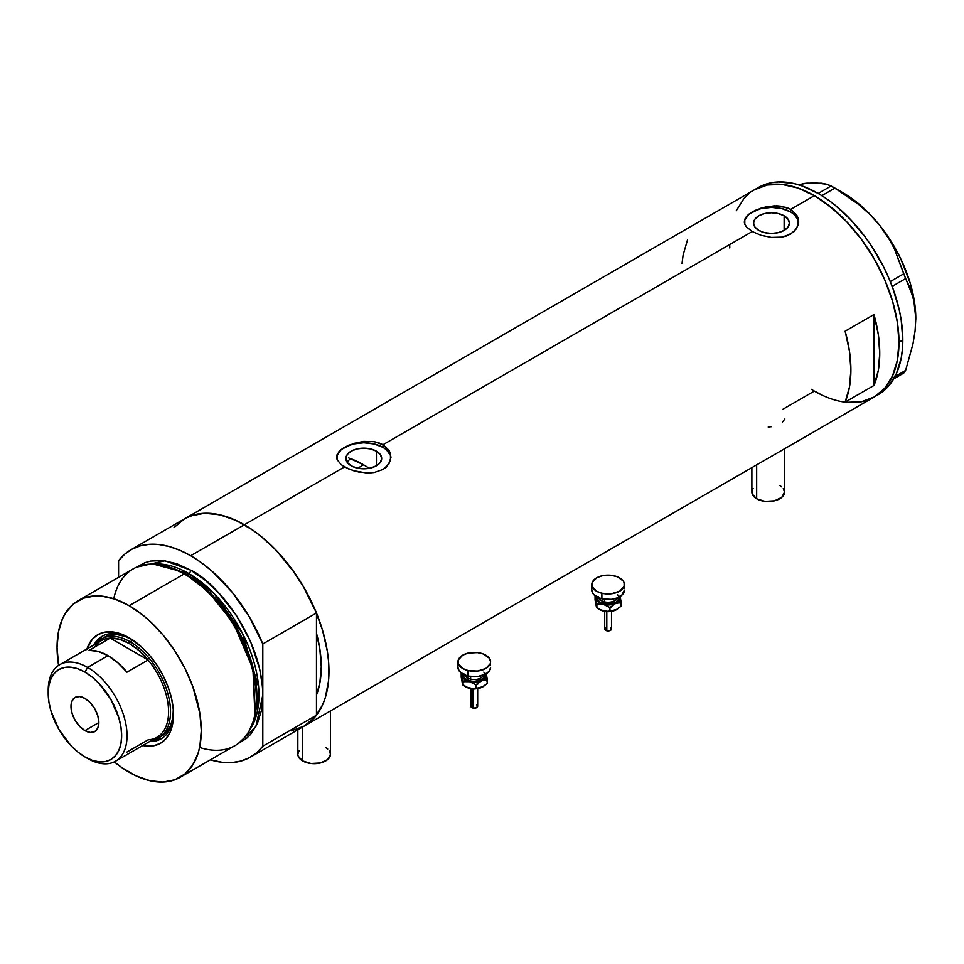 <?xml version="1.0" encoding="UTF-8"?>
<svg xmlns="http://www.w3.org/2000/svg" width="964" height="964" viewBox="0 0 964 964"><rect width="100%" height="100%" fill="white"/><g stroke="black" fill="none" stroke-linecap="round" stroke-linejoin="round"><path stroke-width="1.45" d="M756.668 464.865L756.668 498.786A16.316 9.423 0 0 0 774.454 500.822A16.316 9.423 0 0 0 784.515 492.122L781.768 497.352L774.454 500.822L765.018 501.364L756.668 498.786L756.668 464.865M302.624 727.001L302.624 760.921A16.316 9.423 0 0 0 320.409 762.97A16.316 9.423 0 0 0 330.483 754.258L327.736 759.499L320.409 762.97L310.974 763.5L302.624 760.921L302.624 727.001M376.43 451.176L376.43 465.781L370.622 468.022L363.777 468.805L356.933 468.022L351.125 465.781A17.894 10.327 180 0 1 345.883 458.478A17.894 10.327 180 0 1 356.933 448.935A17.894 10.327 180 0 1 376.43 451.176L380.31 454.526L381.672 458.478L380.31 462.431L376.43 465.781L376.43 451.176A17.894 10.327 180 0 1 381.672 458.478A17.894 10.327 180 0 1 370.622 468.022A17.894 10.327 180 0 1 351.125 465.781L347.245 462.431L345.883 458.478L347.245 454.526L351.125 451.176L356.933 448.935L363.777 448.139L370.622 448.935L376.43 451.176M347.161 461.877L348.763 460.226L347.161 461.877M350.932 458.707L348.763 460.226L350.932 458.707A108.787 62.805 -120 0 1 363.585 464.805L357.716 468.203L363.585 464.805L369.248 468.311A108.787 62.805 -120 0 0 363.585 464.805L348.582 457.852M784.13 215.791L784.13 230.408L778.322 232.637L771.477 233.433L764.621 232.637L758.813 230.408A17.894 10.327 180 0 1 753.583 223.094A17.894 10.327 180 0 1 764.621 213.55A17.894 10.327 180 0 1 784.13 215.791L788.01 219.141L789.371 223.094L788.01 227.046L784.13 230.408L784.13 215.791A17.894 10.327 180 0 1 789.371 223.094A17.894 10.327 180 0 1 778.322 232.637A17.894 10.327 180 0 1 758.813 230.408L754.945 227.046L753.583 223.094L754.945 219.141L758.813 215.791L764.621 213.55L771.477 212.767L778.322 213.55L784.13 215.791M746.341 216.611L748.859 214.165L756.391 209.827L766.187 206.79L776.755 205.814L781.864 206.296L790.709 209.333L814.363 195.668L822.654 200.934L838.921 214.056L846.741 221.804L861.37 239.277L874.191 258.834L884.711 279.717L892.531 301.117L897.351 322.229L898.569 332.423L898.978 342.232L897.351 360.355L892.531 375.9L884.711 388.287L874.191 397.011A119.669 69.095 -120 0 0 892.531 301.117A119.669 69.095 -120 0 0 814.363 195.668L790.709 209.333L796.601 214.803L798.156 218.165L798.144 225.251L794.095 231.601L786.576 235.951L781.864 237.12L771.477 237.409L761.09 235.312L752.245 231.541L746.329 226.793L744.401 222.973L744.798 219.129L748.859 214.165L761.102 208.091L774.128 205.826L786.576 207.465L790.709 209.333L790.709 211.996A27.197 15.701 0 0 0 761.681 208.453A27.197 15.701 0 0 0 744.304 222.335M798.65 222.455A27.197 15.701 0 0 0 790.709 211.996L790.709 209.333L796.601 214.803L798.674 221.708L796.601 228.613L790.697 234.095L781.864 237.12L771.477 237.409L761.09 235.312L752.245 231.541L383.009 444.705L388.914 450.188L390.456 453.55L390.456 460.623L386.407 466.986L382.997 469.48L374.165 472.505L369.067 472.975L358.488 471.999L348.679 468.974L341.148 464.624L337.099 459.647L336.581 457.069L337.111 454.502L341.172 449.537L353.402 443.476L363.789 441.379L374.177 441.669L383.009 444.705L752.245 231.541L746.329 226.793L744.798 224.263L744.798 219.129M338.653 451.983L341.172 449.537L348.691 445.199L363.789 441.379L374.177 441.669L378.876 442.85L383.009 444.705L383.009 447.368A27.197 15.701 0 0 0 353.981 443.826A27.197 15.701 0 0 0 336.617 457.719M390.95 457.828A27.197 15.701 0 0 0 383.009 447.368L383.009 444.705L388.914 450.188L390.974 457.081L388.914 463.997L382.997 469.48L374.165 472.505L366.428 472.963L353.402 470.697L344.546 466.913L244.35 524.765L344.546 466.913L341.148 464.624L337.099 459.647L337.111 454.502M174.002 527.561L184.522 518.837A119.669 69.095 60 0 1 244.35 524.765A119.669 69.095 60 0 1 322.53 630.215A119.669 69.095 60 0 1 304.19 726.097L291.369 730.845M873.974 385.467L845.127 402.121A119.669 69.095 -120 0 0 845.127 331.194L873.974 314.541A119.669 69.095 60 0 1 873.974 385.467L845.127 402.121L849.441 387.191L850.899 369.983L849.441 351.113L845.127 331.194L873.974 314.541L873.974 385.467L873.974 314.541L878.288 334.46L879.746 353.33L878.288 370.538L873.974 385.467M814.363 391.083L822.654 395.409L814.363 391.083L782.31 409.592M876.083 395.843A119.669 69.095 -120 0 0 878.035 394.794A119.669 69.095 -120 0 0 902.822 340.015L898.978 342.232L897.351 322.229L892.531 301.117L884.711 279.717L874.191 258.834L861.37 239.277L846.741 221.804L830.86 207.079L814.363 195.668A119.669 69.095 -120 0 0 754.523 189.751L767.344 185.004L781.973 184.413L797.855 188.016L814.363 195.668L797.855 188.016L781.973 184.413L767.344 185.004L754.523 189.751A119.669 69.095 60 0 1 846.741 221.804A119.669 69.095 60 0 1 898.978 342.232A119.669 69.095 60 0 1 874.191 397.011L861.37 401.759L846.741 402.337L861.37 401.759L874.191 397.011A119.669 69.095 60 0 1 811.387 389.311M130.863 549.805A119.669 69.095 60 0 1 190.703 555.734L179.943 550.323L169.351 546.576L159.108 544.564L149.384 544.323L140.322 545.853L132.092 549.131L124.802 554.107L118.584 560.699A119.669 69.095 60 0 1 130.863 549.805L184.522 518.837L190.679 515.945L204.464 513.27L219.792 514.788L236.06 520.439L252.652 530.019L260.858 536.165L276.74 550.89L291.369 568.362L304.19 587.919L309.769 598.246L314.71 608.802L322.53 630.215L327.35 651.315L328.567 661.509L328.567 680.656L325.326 697.575L322.53 704.997L314.71 717.373L304.19 726.097A119.669 69.095 -120 0 0 316.469 715.216L316.469 695.008L319.795 683.356L321.277 666.883L319.795 648.7L316.469 633.191A108.787 62.805 60 0 1 316.469 695.008L316.469 715.216L262.81 746.184A119.669 69.095 60 0 1 250.532 757.077A119.669 69.095 60 0 1 210.393 759.837L222.286 762.319L232.023 762.56L241.072 761.03L249.315 757.752L256.605 752.776L262.81 746.184L262.81 643.964L249.315 616.815L232.023 592.029L212.056 571.23L201.464 562.747L190.703 555.734L244.35 524.765A119.669 69.095 -120 0 0 184.522 518.837L758.367 187.522A119.669 69.095 -120 0 1 850.585 219.587A119.669 69.095 -120 0 1 902.822 340.015L901.195 320.012L899.171 309.54L892.833 288.188L888.555 277.499L883.614 266.944L871.878 246.627L865.214 237.06L850.585 219.587L834.716 204.862L826.497 198.717L818.207 193.451L801.699 185.799L793.637 183.473L778.322 181.955L771.188 182.774L758.367 187.522M736.183 210.851L744.003 198.476L748.944 193.631L744.003 198.476L736.183 210.851M687.428 240.157L683.115 255.086L682.03 263.437M390.456 455.418L386.395 449.754L383.009 447.368L374.189 443.97L363.777 442.777L353.366 443.97L344.546 447.368L341.16 449.754L337.099 455.418M798.144 220.033L794.083 214.37L790.709 211.996L781.876 208.585L771.477 207.393L761.066 208.585L752.245 211.996L748.859 214.37L744.798 220.033M782.334 422.232L784.877 418.954M768.2 427.052L771.513 426.678M297.84 729.76L297.84 754.258A16.316 9.423 0 0 0 302.624 760.921L298.153 756.101L297.84 754.258L299.081 750.655M325.699 747.594L327.736 749.028M329.242 750.655L330.483 754.258L330.483 710.914M751.884 467.624L751.884 492.122A16.316 9.423 0 0 0 756.668 498.786L752.197 493.966L752.197 490.278L753.125 488.519M779.743 485.458L781.768 486.892M783.274 488.519L784.515 492.122L784.515 448.778M729.796 247.989A119.669 69.095 60 0 1 729.736 244.531M893.688 378.888L903.762 373.08L893.688 378.888M799.011 184.702L806.904 183.172L802.193 183.69L815.074 182.798L827.052 184.329L831.161 185.968L818.207 193.451L831.161 185.968L847.223 195.969L858.888 204.621L869.733 214.285L879.505 225.082L887.663 236.554L894.339 248.652L903.762 273.8L890.278 281.584L903.762 273.8L912.992 296.707L915.077 307.155L915.8 318.638L915.065 331.038L912.98 343.871L905.63 370.429L894.966 376.575L905.63 370.429L903.762 373.08L905.63 370.429L912.98 343.871L915.065 331.038L915.8 318.638A102.666 59.274 -120 0 0 879.505 225.082L887.663 236.554L894.339 248.652L905.63 278.596L909.739 287.188L914.185 301.816L915.8 319.325M815.424 183.244L806.904 183.172L821.738 183.208L827.052 184.329L834.896 188.125L821.858 195.656L834.896 188.125L858.888 204.621L869.733 214.285L879.505 225.082A102.666 59.274 -120 0 0 843.199 192.896L861.997 206.597L870.986 215.321L879.505 225.082L894.532 247.085L900.798 258.942L910.269 283.368L913.33 295.514L915.8 318.638A102.666 59.274 -120 0 1 915.8 319.036M892.158 286.38L905.63 278.596L892.158 286.38M898.978 342.232L902.822 340.015L902.412 349.354L901.195 358.138L896.375 373.683L888.555 386.058L883.614 390.902L874.191 397.011L884.711 388.287L892.531 375.9L897.351 360.355L898.978 342.232M130.429 638.542A59.153 34.15 -120 0 0 93.906 644.952A59.153 34.15 60 0 1 102.088 636.3A59.153 34.15 60 0 1 130.429 638.542M86.953 648.965A62.684 36.198 60 0 1 129.164 637.782L142.033 647.422L150.059 655.894L157.289 665.642L163.422 676.282L168.254 687.416L171.58 698.611L173.279 709.42L172.64 724.06L170.11 732.206L166.013 738.689L160.506 743.268L153.794 745.75L142.033 745.377M133.008 640.12L125.127 636.469L117.548 634.746L110.571 635.023L104.449 637.288A57.117 32.969 60 0 1 132.201 639.662M102.762 635.927A59.153 34.15 -120 0 0 95.255 644.169L98.232 639.843L103.437 635.529M304.13 726.133L310.251 721.795L316.469 715.216L262.81 746.184L262.81 695.08C261.834 632.878 211.791 579.003 190.703 570.17A2.723 1.567 -60 0 1 188.775 573.508A2.723 1.567 120 0 0 190.703 570.17L176.629 563.651L163.109 560.578L150.637 561.072L144.949 562.663L136.563 567.169L164.989 560.795L190.703 570.17L204.766 579.894L218.298 592.438L236.445 615.49L250.664 641.795L259.714 669.112L262.473 686.717L262.81 695.08L262.81 643.964L316.469 612.996L316.469 633.191A108.787 62.805 60 0 1 316.469 695.008L316.469 612.996A119.669 69.095 -120 0 0 244.35 524.765L190.703 555.734A119.669 69.095 60 0 1 262.81 643.964L316.469 612.996L302.973 585.835L294.731 573.05L275.945 550.07L265.703 540.25L255.123 531.767L244.35 524.765L233.589 519.343L223.009 515.595L212.767 513.583L203.03 513.342L193.981 514.884L185.739 518.162M254.713 715.433L255.111 713.541A100.28 57.888 -120 0 0 185.787 574.399L184.208 573.917A101.991 58.888 60 0 1 254.713 715.433A101.991 58.888 60 0 1 199.608 747.437M186.715 574.689L208.778 591.522L233.734 622.696L253.098 667.703L255.219 712.986A99.268 57.31 60 0 0 186.715 574.689L188.775 573.508L214.345 593.836L242.446 633.3L258.653 687.151L257.268 711.842L249.459 730.326A99.268 57.31 -120 0 0 249.616 649.254A99.268 57.31 -120 0 0 188.775 573.508L186.715 574.689A99.268 57.31 60 0 0 171.399 567.796L186.715 574.689A1.362 0.783 -60 0 1 186.462 574.797M254.906 714.481L252.93 668.715L233.396 623.081L208.128 591.474L185.787 574.399L169.953 567.326M188.775 573.508L153.505 564.121A99.268 57.31 -120 0 1 188.775 573.508M180.16 777.297L235.204 745.509A101.991 58.888 -120 0 0 250.833 663.786A101.991 58.888 -120 0 0 184.208 573.917L129.164 605.705A101.991 58.888 60 0 1 195.788 695.574A101.991 58.888 60 0 1 180.16 777.297A101.991 58.888 60 0 1 129.164 772.248A101.991 58.888 60 0 1 114.294 761.873L122.091 767.766L136.225 775.924L150.095 780.744L163.157 782.045L174.906 779.756L184.907 773.984L192.764 764.946L198.174 752.992L199.897 746.052L201.283 730.604L199.897 713.565L192.764 686.44L184.907 668.329L174.906 651.013L163.157 635.156L150.095 621.37L143.226 615.418L129.164 605.705L184.208 573.917A101.991 58.888 -120 0 0 133.225 568.868L78.168 600.644A101.991 58.888 60 0 1 129.164 605.705L115.09 599.174L101.569 596.101L95.171 595.909L83.41 598.186L73.421 603.958L65.564 612.996L62.54 618.635L58.43 631.89L57.045 647.338L58.599 665.389A101.991 58.888 60 0 1 78.168 600.644M118.584 560.699L118.584 577.316L118.584 560.699M262.81 695.08L261.425 710.528L257.328 723.783L250.664 734.327L246.447 738.46L238.349 743.461L255.809 726.844L262.81 695.08M316.469 633.191L316.469 695.008L320.072 681.885L321.277 666.883L320.072 650.471L316.469 633.191M86.748 649.628L92.303 639.253L97.822 634.686L104.534 632.191L116.295 632.565L129.164 637.782A62.684 36.198 60 0 1 129.164 637.794A62.684 36.198 60 0 1 173.484 714.565A62.684 36.198 60 0 1 142.708 745.534M113.764 598.728A101.991 58.888 60 0 1 169.025 567.013A101.991 58.888 60 0 1 184.208 573.917L185.787 574.399A100.28 57.888 -120 0 0 170.857 567.615L169.025 567.013M162.579 737.978L156.24 740.328L150.999 740.738A59.153 34.15 -120 0 0 161.904 738.352M173.472 713.095A59.153 34.15 60 0 1 161.241 738.761A59.153 34.15 60 0 1 149.661 741.521A59.153 34.15 -120 0 0 173.472 713.095M173.387 710.07L172.616 718.722L170.315 726.145L166.591 732.05L161.566 736.219A57.117 32.969 60 0 1 160.084 736.978M173.387 710.998A57.117 32.969 60 0 1 161.566 736.219L158.674 737.882A57.117 32.969 60 0 1 151.806 740.28A57.117 32.969 -120 0 0 168.893 697.767A57.117 32.969 -120 0 0 130.128 641.783L129.164 643.446A55.755 32.186 60 0 1 148.107 659.991L126.947 672.197A55.755 32.186 -120 0 0 108.004 655.665L87.628 667.437L84.928 672.101A51.948 29.992 60 0 1 121.657 735.713A51.948 29.992 60 0 1 84.928 756.921L87.628 758.475A55.755 32.186 -120 0 0 127.043 735.713A55.755 32.186 -120 0 0 87.628 667.437A55.755 32.186 60 0 1 124.043 716.565A55.755 32.186 60 0 1 115.499 761.235A55.755 32.186 60 0 1 87.628 758.475L84.928 756.921L92.098 760.247L98.991 761.813L105.341 761.56L110.908 759.499L115.475 755.704L118.861 750.329L120.958 743.581L121.657 735.713L120.958 727.037L118.861 717.867L110.908 699.515L98.991 683.44L92.098 677.053L84.928 672.101L77.771 668.775L70.878 667.209L64.528 667.462L58.961 669.522L54.394 673.318L50.996 678.692L48.911 685.44L48.2 693.309L48.911 701.985L50.996 711.143L58.961 729.507L70.878 745.582L77.771 751.968L84.928 756.921A51.948 29.992 60 0 1 48.2 693.309A51.948 29.992 60 0 1 84.928 672.101L87.628 667.437L108.004 655.665A55.755 32.186 -120 0 0 89.062 650.326L110.221 638.108L148.107 659.991A55.755 32.186 60 0 1 168.58 711.733A55.755 32.186 60 0 1 148.107 739.834L126.947 752.041M84.928 730.604A19.714 11.387 60 0 1 72.047 713.24A19.714 11.387 60 0 1 75.072 697.43A19.714 11.387 60 0 1 84.928 698.406L90.267 702.72L94.785 708.817L97.81 715.782L98.87 722.554L84.928 730.604L79.59 726.302L75.072 720.204L72.047 713.24L70.987 706.455L72.047 700.912L75.072 697.43L79.59 696.55L84.928 698.406A19.714 11.387 60 0 1 97.81 715.782A19.714 11.387 60 0 1 94.785 731.58L90.267 732.459L84.928 730.604L98.87 722.554L97.81 728.109L94.785 731.58A19.714 11.387 60 0 1 84.928 730.604M115.499 761.235L157.036 737.255A55.755 32.186 -120 0 0 148.107 659.991L138.936 650.519L129.164 643.446L119.379 639.228L110.221 638.108A55.755 32.186 60 0 1 129.164 643.446L130.128 641.783A57.117 32.969 60 0 1 167.435 692.116A57.117 32.969 60 0 1 158.674 737.882M132.948 640.156L130.128 641.783L132.948 640.156M96.051 643.711A57.117 32.969 60 0 1 101.569 638.951A57.117 32.969 60 0 1 130.128 641.783A57.117 32.969 -120 0 0 96.051 643.711M94.593 647.133A55.755 32.186 60 0 1 110.221 638.108A55.755 32.186 -120 0 0 101.28 640.686L59.744 664.666A55.755 32.186 60 0 1 87.628 667.437A55.755 32.186 -120 0 0 48.2 690.2L48.2 693.309M48.224 691.791A55.755 32.186 60 0 1 59.744 664.666M148.107 659.991L126.947 672.197L117.789 662.726L108.004 655.665L98.232 651.447L89.062 650.326L110.221 638.108L148.107 659.991M606.802 611.887L606.802 630.781A3.398 1.964 -0 0 0 611.501 628.962L609.995 630.601L606.802 630.781L606.802 611.887M598.584 596.764A9.52 5.495 0 0 0 604.464 601.849L603.946 603.681A10.881 6.278 180 0 1 597.294 597.162M598.764 597.825A9.52 5.495 0 0 0 604.464 601.849L604.464 599.295L604.464 601.849A9.52 5.495 -0 0 0 617.442 597.825M601.873 593.258L601.873 598.813A16.316 9.423 -0 0 0 624.419 590.101L621.684 595.33L617.177 597.933L611.297 599.343L601.873 598.813L601.873 593.258A16.316 9.423 180 0 1 591.788 584.558A16.316 9.423 180 0 1 614.345 575.845A16.316 9.423 180 0 1 624.419 584.558A16.316 9.423 180 0 1 601.873 593.258L596.571 591.221L592.101 586.389L592.101 582.714L596.559 577.894L601.861 575.845L611.284 575.315L617.165 576.713L623.178 580.943L624.106 582.714L624.118 586.389L619.647 591.209L611.297 593.788L601.873 593.258M619.924 596.041L620.238 598.801L617.816 602.175L614.225 603.994L608.115 604.946L603.428 604.404L598.403 602.175L595.969 598.801L596.282 596.053M597.439 596.656L598.054 600.283L600.415 602.319L608.115 604.163L615.803 602.319L618.78 599.102L618.78 596.644M591.788 590.101A16.316 9.423 0 0 0 601.873 598.813L596.571 596.764L593.029 593.716L591.788 590.113L591.788 584.558M624.106 588.269L624.419 584.558M617.623 594.836A10.881 6.278 180 0 1 616.225 602.054A10.881 6.278 180 0 1 603.946 603.681L604.464 601.849A9.52 5.495 -0 0 0 616.924 598.837M596.282 606.368L595.053 599.873L595.053 596.306L595.969 598.801A12.243 7.061 180 0 1 596.101 596.487M620.105 596.487A12.243 7.061 180 0 1 620.238 596.957L621.165 606.115L617.032 609.381L609.959 611.08L609.959 607.513L609.959 611.08L606.79 611.441L599.451 609.537A12.243 7.061 0 0 0 603.428 611.068A12.243 7.061 0 0 0 615.562 610.14L606.79 611.441L601.717 610.549L596.897 607.959L596.897 604.392L603.428 604.404L609.959 607.513L615.562 603.476L621.165 602.536L620.238 596.957A12.243 7.061 180 0 1 615.562 603.476A12.243 7.061 180 0 1 603.428 604.404L609.959 607.513L615.562 603.476L621.165 602.536L621.165 606.115L615.562 610.14A12.243 7.061 -0 0 0 616.755 609.537L609.706 611.55L601.717 610.549L596.451 607.115L595.053 596.306L596.897 604.392L603.428 604.404A12.243 7.061 180 0 1 595.969 598.801L596.897 607.959L595.873 604.536M620.238 596.957L619.997 596.017L620.238 596.957M619.406 601.837L619.924 602.705M599.162 609.356A12.243 7.061 0 0 0 599.451 609.537L598.403 608.838M596.282 602.717L596.8 601.837M598.102 603.392L597.909 604.536M619.997 602.44L620.238 603.609L619.997 602.44M610.754 606.693L611.465 607.031M609.935 611.513L608.103 611.73M607.175 611.67L604.753 611.333M607.175 606.284L608.103 606.236M604.705 628.962A3.398 1.964 0 0 0 606.802 630.781L604.705 628.962L604.705 611.321M604.777 628.588L605.284 627.877M605.705 627.576L606.802 627.154M610.513 627.576L611.501 628.962L611.501 611.321M472.963 689.164L472.963 708.058A3.398 1.964 -0 0 0 477.662 706.238L476.144 707.877L472.963 708.058L472.963 689.164M464.744 674.041A9.52 5.495 0 0 0 470.625 679.126L470.095 680.958A10.881 6.278 180 0 1 463.455 674.439M464.925 675.101A9.52 5.495 0 0 0 470.625 679.126L470.625 676.559L470.625 679.126A9.52 5.495 -0 0 0 483.603 675.101M468.022 670.534L468.022 676.089A16.316 9.423 -0 0 0 490.58 667.377L489.338 670.98L485.808 674.041L477.445 676.62L468.022 676.089L468.022 670.534A16.316 9.423 180 0 1 457.936 661.834A16.316 9.423 180 0 1 480.494 653.122A16.316 9.423 180 0 1 490.58 661.834A16.316 9.423 180 0 1 468.022 670.534L462.72 668.498L458.262 663.666L458.249 659.991L462.72 655.171L468.01 653.122L477.433 652.592L483.326 653.99L489.338 658.219L490.58 661.822L490.266 663.666L485.808 668.486L477.445 671.065L468.022 670.534M486.085 673.318L486.398 676.077L483.976 679.451L478.951 681.681L474.264 682.223L469.576 681.681L464.552 679.451L462.13 676.077L462.443 673.33M463.588 673.932L463.588 676.379L465.214 678.644L470.095 680.958L474.264 681.428L481.952 679.596L484.314 677.559L484.928 673.92M457.936 667.377A16.316 9.423 0 0 0 468.022 676.089L462.72 674.041L459.189 670.992L457.936 667.389L457.936 661.834M490.266 665.534L490.58 661.834M483.783 672.113A10.881 6.278 180 0 1 482.374 679.331A10.881 6.278 180 0 1 470.095 680.958L470.625 679.126A9.52 5.495 -0 0 0 483.084 676.113M462.443 683.645L461.202 677.15L461.202 673.583L462.13 676.077A12.243 7.061 180 0 1 462.262 673.764M486.254 673.764A12.243 7.061 180 0 1 486.398 674.234L487.314 683.392L483.181 686.645L476.108 688.356L476.108 684.789L476.108 688.356L472.938 688.718L465.612 686.814A12.243 7.061 0 0 0 469.576 688.344A12.243 7.061 0 0 0 481.711 687.416L472.938 688.718L467.877 687.826L463.057 685.235L463.057 681.669L469.576 681.681L476.108 684.789L481.711 680.753L487.314 679.813L486.398 674.234A12.243 7.061 180 0 1 481.711 680.753A12.243 7.061 180 0 1 469.576 681.681L476.108 684.789L481.711 680.753L487.314 679.813L487.314 683.392L481.711 687.416A12.243 7.061 -0 0 0 482.916 686.814L475.867 688.814L467.877 687.826L462.599 684.392L461.202 673.583L463.057 681.669L469.576 681.681A12.243 7.061 180 0 1 462.13 676.077L463.057 685.235L462.021 681.813M486.398 674.234L486.157 673.294L486.398 674.234M485.567 679.114L486.085 679.981M465.311 686.633A12.243 7.061 0 0 0 465.6 686.814L464.552 686.115M462.443 679.994L462.949 679.114M464.25 680.668L464.058 681.813M486.145 679.716L486.398 680.885L486.145 679.716M476.903 683.97L477.626 684.307M476.083 688.79L474.264 689.007M473.336 688.947L470.902 688.609M473.324 683.56L474.252 683.512M470.866 706.238A3.398 1.964 0 0 0 472.963 708.058L470.866 706.238L470.866 688.597M470.926 705.865L471.432 705.154M471.854 704.853L472.963 704.431M476.662 704.853L477.662 706.238L477.662 688.597M874.191 397.011L250.532 757.077M843.199 192.896L833.053 187.04M611.465 611.333L605.97 611.73M599.451 609.537L598.74 609.128M477.614 688.609L472.119 689.007M465.6 686.814L464.889 686.404"/></g></svg>
